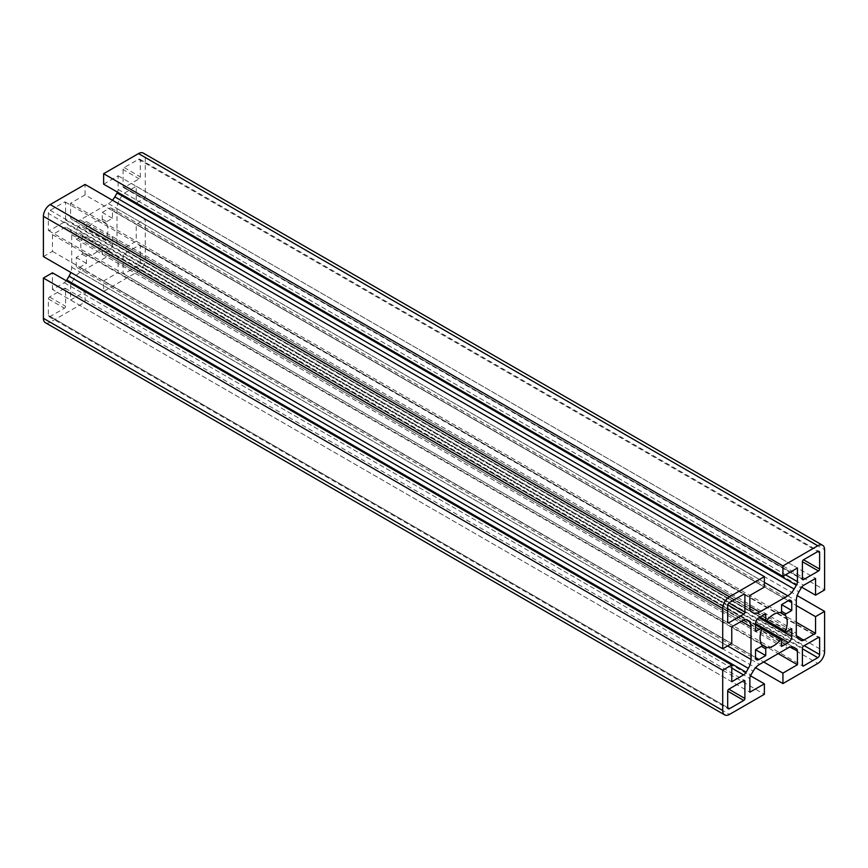 <?xml version="1.0" encoding="UTF-8"?>
<svg xmlns="http://www.w3.org/2000/svg" width="868" height="868" viewBox="0 0 868 868"><rect width="100%" height="100%" fill="white"/><g stroke="black" fill="none" stroke-linecap="round" stroke-linejoin="round"><path stroke-width="0.65" stroke-dasharray="4.34 3.25" d="M82.742 236.237A0.966 0.553 -60 0 1 82.644 236.693A19.215 11.089 120 0 0 82.644 252.631A0.966 0.553 -60 0 1 82.059 254.15L76.232 257.514L76.232 265.358A4.807 2.778 120 0 0 77.23 267.561A4.807 2.778 120 0 0 79.628 267.322L86.42 263.395L86.42 256.668A0.966 0.553 -60 0 1 87.451 255.398A19.215 11.089 120 0 0 101.252 247.434A0.966 0.553 -60 0 1 102.272 247.521L102.272 254.248L109.064 250.32A4.807 2.778 120 0 0 112.46 244.44L112.46 236.595L106.634 239.959A0.966 0.553 -60 0 1 106.048 239.112A19.215 11.089 120 0 0 107.936 230.063A19.215 11.089 120 0 0 106.048 223.174A0.966 0.553 -60 0 1 106.634 221.655L112.46 218.291L112.46 210.447A4.807 2.778 120 0 0 111.473 208.255A4.807 2.778 120 0 0 109.064 208.494L102.272 212.41L102.272 219.137A0.966 0.553 -60 0 1 101.252 220.407A19.215 11.089 120 0 0 87.451 228.371A0.966 0.553 -60 0 1 86.42 228.295L86.42 221.557L79.628 225.485A4.807 2.778 120 0 0 76.232 231.365L76.232 239.21L82.059 235.846A0.966 0.553 -60 0 1 82.742 236.237M43.4 256.602L52.46 251.373L52.46 234.631L64.265 227.817A5.121 2.962 -60 0 1 66.825 227.557L746.111 619.741M69.049 228.848A12.814 7.4 -60 0 1 71.708 234.707L71.708 267.246A12.814 7.4 -60 0 1 70.775 272.4M66.315 280.809A5.121 2.962 -60 0 1 64.265 282.729L52.46 289.543L731.757 681.738M52.46 289.543L52.46 272.812M71.708 234.707L741.326 621.304M52.46 234.631L731.757 626.826M52.46 251.373L731.757 643.557M112.439 200.237A12.814 7.4 -60 0 1 108.435 203.622L80.257 219.886A12.814 7.4 -60 0 1 73.856 220.526L71.632 219.246A5.121 2.962 -60 0 1 70.568 216.902L70.568 203.264L85.064 194.888L764.372 587.083M85.064 194.888L85.064 184.439M70.568 203.264L749.876 595.448M73.856 220.526L750.928 611.43L71.632 219.246M103.628 184.168L118.124 175.803L118.124 189.441A5.121 2.962 -60 0 1 117.495 192.175M118.124 175.803L797.432 567.997M45.386 322.701A9.602 5.544 120 0 0 50.192 322.223L85.064 302.097L85.064 291.637L70.568 300.002L70.568 286.364A5.121 2.962 -60 0 1 71.632 282.794L73.856 278.943A12.814 7.4 -60 0 1 80.257 272.183L108.435 255.919A12.814 7.4 -60 0 1 114.836 255.279L117.061 256.57A5.121 2.962 -60 0 1 118.124 258.914L118.124 272.552L103.628 280.917L103.628 291.377L138.5 271.239A9.602 5.544 120 0 0 145.292 259.478L145.292 219.213L136.243 224.443L136.243 241.174L124.428 247.988A5.121 2.962 -60 0 1 121.867 248.248L119.643 246.957A12.814 7.4 -60 0 1 116.996 241.098L116.996 208.559A12.814 7.4 -60 0 1 119.643 199.64L121.867 195.788A5.121 2.962 -60 0 1 124.428 193.087L136.243 186.262L136.243 203.003L145.292 197.774L145.292 157.499A9.602 5.544 120 0 0 143.307 153.104M145.292 197.774L824.6 589.958M136.243 203.003L801.685 587.191M136.243 186.262L815.54 578.457M119.643 246.957L798.951 639.152M136.243 241.174L796.292 622.258M136.243 224.443L796.292 605.517M145.292 219.213L797.225 595.6M103.628 291.377L755.561 667.763M103.628 280.917L763.688 661.991M118.124 272.552L778.184 653.626M114.836 255.279L794.144 647.474M70.568 300.002L749.876 692.197M85.064 291.637L750.505 675.825M85.064 302.097L764.372 694.291M48.38 213.452L48.38 229.933A1.606 0.922 120 0 0 48.716 230.66A1.606 0.922 120 0 0 49.509 230.584L64.46 221.958A1.606 0.922 120 0 0 65.588 219.995L65.588 202.732A1.606 0.922 120 0 0 65.263 202.005A1.606 0.922 120 0 0 64.46 202.081L50.192 210.316A2.561 1.476 120 0 0 48.38 213.452L727.688 605.647M123.104 169.531L123.104 186.783A1.606 0.922 120 0 0 123.44 187.521A1.606 0.922 120 0 0 124.233 187.445L139.184 178.808A1.606 0.922 120 0 0 140.312 176.855L140.312 160.385A2.561 1.476 120 0 0 139.781 159.202A2.561 1.476 120 0 0 138.5 159.332L124.233 167.567A1.606 0.922 120 0 0 123.104 169.531L139.184 178.808M123.104 255.81L123.104 273.073A1.606 0.922 120 0 0 123.44 273.8A1.606 0.922 120 0 0 124.233 273.724L138.5 265.489A2.561 1.476 120 0 0 140.312 262.353L140.312 245.883A1.606 0.922 120 0 0 139.987 245.145A1.606 0.922 120 0 0 139.184 245.221L124.233 253.857A1.606 0.922 120 0 0 123.104 255.81L802.412 648.005M64.46 288.371L49.509 296.997A1.606 0.922 120 0 0 48.38 298.95L48.38 315.431A2.561 1.476 120 0 0 48.912 316.603A2.561 1.476 120 0 0 50.192 316.473L64.46 308.238A1.606 0.922 120 0 0 65.588 306.274L65.588 289.022A1.606 0.922 120 0 0 65.263 288.284A1.606 0.922 120 0 0 64.46 288.371L65.588 289.022M86.42 263.395L76.232 257.514M102.272 254.248L781.58 646.443M112.46 236.595L791.768 628.79M112.46 218.291L102.272 212.41M76.232 239.21L755.54 631.405M86.42 221.557L765.728 613.752M82.644 236.693L101.252 247.434M82.059 254.15L86.42 256.668M71.708 267.246L727.634 645.944M106.048 223.174L101.252 220.407M82.644 252.631L761.952 644.826L87.451 255.398M87.451 228.371L106.048 239.112M64.265 282.729L731.757 668.1M66.825 227.557L746.133 619.752M64.265 227.817L743.572 620.012M70.568 216.902L749.876 609.086M80.257 219.886L749.876 606.493M108.435 203.622L764.372 582.32M118.124 189.441L785.616 574.822M145.292 157.499L824.6 549.694M124.428 193.087L803.735 585.271M121.867 195.788L801.175 587.983M119.643 199.64L798.951 591.824M116.996 208.559L796.292 600.754M116.996 241.098L796.292 633.293M121.867 248.248L801.175 640.443M124.428 247.988L796.694 636.114M145.292 259.478L824.6 651.673M138.5 271.239L817.808 663.434M118.124 258.914L790.39 647.04M117.061 256.57L796.368 648.754M108.435 255.919L787.743 648.114M80.257 272.183L759.565 664.378M73.856 278.943L753.164 671.138M71.632 282.794L750.939 674.989M70.568 286.364L749.876 678.559M50.192 322.223L729.5 714.418M48.38 298.95L64.46 308.238M49.509 296.997L65.588 306.274M50.192 316.473L727.688 707.615L48.38 315.431M124.233 273.724L123.104 273.073M124.233 253.857L803.54 646.042M139.184 245.221L818.491 637.416L140.312 245.883M140.312 262.353L804.224 645.651M138.5 265.489L802.412 648.787M124.233 187.445L802.412 578.978L123.104 186.783M124.233 167.567L140.312 176.855M138.5 159.332L817.808 551.527L140.312 160.385M49.509 230.584L48.38 229.933M50.192 210.316L729.5 602.511M64.46 202.081L65.588 202.732M65.588 219.995L728.914 602.956M64.46 221.958L727.785 604.92M79.628 267.322L755.54 657.553L76.232 265.358M106.634 239.959L785.941 632.154M102.272 247.521L781.58 639.705M109.064 250.32L76.232 231.365M112.46 244.44L79.628 225.485M102.272 219.137L106.634 221.655M112.46 210.447L788.372 600.678L109.064 208.494M82.059 235.846L755.54 624.678M86.42 228.295L759.901 617.115M65.263 288.284L744.56 680.479M48.912 316.603L728.219 708.798M123.44 273.8L802.737 665.995M139.987 245.145L819.284 637.34M123.44 187.521L802.737 579.715M139.781 159.202L819.088 551.397M48.716 230.66L728.013 622.855M65.263 202.005L744.56 594.2M77.23 267.561L756.527 659.745M106.156 240.013L86.626 228.729M102.077 247.076L761.854 627.998M111.473 208.255L790.77 600.439M82.536 235.803L755.54 624.352"/><path stroke-width="1.3" d="M762.039 628.432A0.966 0.553 -60 0 1 761.952 628.888A19.215 11.089 120 0 0 761.952 644.826A0.966 0.553 -60 0 1 761.366 646.345L755.54 649.709L755.54 657.553A4.807 2.778 120 0 0 756.527 659.745A4.807 2.778 120 0 0 758.936 659.506L765.728 655.59L765.728 648.863A0.966 0.553 -60 0 1 766.748 647.593A19.215 11.089 120 0 0 780.549 639.629A0.966 0.553 -60 0 1 781.58 639.705L781.58 646.443L788.372 642.515A4.807 2.778 120 0 0 791.768 636.635L791.768 628.79L785.941 632.154A0.966 0.553 -60 0 1 785.356 631.307A19.215 11.089 120 0 0 787.243 622.247A19.215 11.089 120 0 0 785.356 615.369A0.966 0.553 -60 0 1 785.941 613.85L791.768 610.486L791.768 602.642A4.807 2.778 120 0 0 790.77 600.439A4.807 2.778 120 0 0 788.372 600.678L781.58 604.605L781.58 611.332A0.966 0.553 -60 0 1 780.549 612.602A19.215 11.089 120 0 0 766.748 620.566A0.966 0.553 -60 0 1 765.728 620.479L765.728 613.752L758.936 617.68A4.807 2.778 120 0 0 755.54 623.56L755.54 631.405L761.366 628.041A0.966 0.553 -60 0 1 762.039 628.432M746.111 619.741L748.357 621.043A12.814 7.4 -60 0 1 751.004 626.902L751.004 659.441A12.814 7.4 -60 0 1 748.357 668.36L746.133 672.212A5.121 2.962 -60 0 1 743.572 674.913L731.757 681.738L731.757 664.996L722.708 670.226L722.708 710.501A9.602 5.544 120 0 0 724.693 714.896A9.602 5.544 120 0 0 729.5 714.418L764.372 694.291L764.372 683.832L749.876 692.197L749.876 678.559A5.121 2.962 -60 0 1 750.939 674.989L753.164 671.138A12.814 7.4 -60 0 1 759.565 664.378L787.743 648.114A12.814 7.4 -60 0 1 794.144 647.474L796.368 648.754A5.121 2.962 -60 0 1 797.432 651.098L797.432 664.736L782.936 673.112L782.936 683.561L817.808 663.434A9.602 5.544 120 0 0 824.6 651.673L824.6 611.398L815.54 616.627L815.54 633.369L803.735 640.183A5.121 2.962 -60 0 1 801.175 640.443L798.951 639.152A12.814 7.4 -60 0 1 796.292 633.293L796.292 600.754A12.814 7.4 -60 0 1 798.951 591.824L801.175 587.983A5.121 2.962 -60 0 1 803.735 585.271L815.54 578.457L815.54 595.188L824.6 589.958L824.6 549.694A9.602 5.544 120 0 0 822.614 545.299A9.602 5.544 120 0 0 817.808 545.777L782.936 565.903L782.936 576.363L797.432 567.997L797.432 581.636A5.121 2.962 -60 0 1 796.368 585.206L794.144 589.057A12.814 7.4 -60 0 1 787.743 595.817L759.565 612.081A12.814 7.4 -60 0 1 753.164 612.721L750.939 611.43A5.121 2.962 -60 0 1 749.876 609.086L749.876 595.448L764.372 587.083L764.372 576.623L729.5 596.761A9.602 5.544 120 0 0 722.708 608.522L722.708 648.787L731.757 643.557L731.757 626.826L743.572 620.012A5.121 2.962 -60 0 1 746.133 619.752L748.357 621.043M722.708 670.226L43.4 278.042L52.46 272.812L731.757 664.996M70.775 272.4A12.814 7.4 -60 0 1 69.049 276.176L66.825 280.017A5.121 2.962 -60 0 1 66.315 280.809M751.004 626.902L741.326 621.304M764.372 576.623L85.064 184.439L50.192 204.566A9.602 5.544 120 0 0 43.4 216.327L43.4 256.602L722.708 648.787M750.928 611.43L753.164 612.721M117.495 192.175A5.121 2.962 -60 0 1 117.061 193.011L114.836 196.862A12.814 7.4 -60 0 1 112.439 200.237M822.614 545.299L143.307 153.104A9.602 5.544 120 0 0 138.5 153.582L103.628 173.708L103.628 184.168L782.936 576.363M103.628 173.708L782.936 565.903M801.685 587.191L815.54 595.188M796.292 622.258L815.54 633.369M796.292 605.517L815.54 616.627M797.225 595.6L824.6 611.398M755.561 667.763L782.936 683.561M763.688 661.991L782.936 673.112M778.184 653.626L797.432 664.736M750.505 675.825L764.372 683.832M43.4 278.042L43.4 318.306A9.602 5.544 120 0 0 45.386 322.701L724.693 714.896M727.688 622.117A1.606 0.922 120 0 0 728.013 622.855A1.606 0.922 120 0 0 728.816 622.779L743.767 614.143A1.606 0.922 120 0 0 744.896 612.19L744.896 594.927A1.606 0.922 120 0 0 744.56 594.2A1.606 0.922 120 0 0 743.767 594.276L729.5 602.511A2.561 1.476 120 0 0 727.688 605.647L727.688 622.117L728.816 622.779M802.412 578.978A1.606 0.922 120 0 0 802.737 579.715A1.606 0.922 120 0 0 803.54 579.629L818.491 571.003A1.606 0.922 120 0 0 819.62 569.05L819.62 552.569A2.561 1.476 120 0 0 819.088 551.397A2.561 1.476 120 0 0 817.808 551.527L803.54 559.762A1.606 0.922 120 0 0 802.412 561.726L802.412 578.978L803.54 579.629M802.412 665.268A1.606 0.922 120 0 0 802.737 665.995A1.606 0.922 120 0 0 803.54 665.919L817.808 657.684A2.561 1.476 120 0 0 819.62 654.548L819.62 638.067A1.606 0.922 120 0 0 819.284 637.34A1.606 0.922 120 0 0 818.491 637.416L803.54 646.042A1.606 0.922 120 0 0 802.412 648.005L802.412 665.268L803.54 665.919M728.816 689.192A1.606 0.922 120 0 0 727.688 691.145L727.688 707.615A2.561 1.476 120 0 0 728.219 708.798A2.561 1.476 120 0 0 729.5 708.668L743.767 700.433A1.606 0.922 120 0 0 744.896 698.469L744.896 681.217A1.606 0.922 120 0 0 744.56 680.479A1.606 0.922 120 0 0 743.767 680.555L728.816 689.192L744.896 698.469M755.54 649.709L765.728 655.59M781.58 604.605L791.768 610.486M727.634 645.944L751.004 659.441M780.549 612.602L785.356 615.369M766.748 620.566L785.356 631.307M761.952 644.826L766.748 647.593M761.952 628.888L780.549 639.629M731.757 668.1L743.572 674.913M66.825 280.017L746.133 672.212M69.049 276.176L748.357 668.36M43.4 216.327L722.708 608.522M50.192 204.566L729.5 596.761M749.876 606.493L759.565 612.081M764.372 582.32L787.743 595.817M114.836 196.862L794.144 589.057M117.061 193.011L796.368 585.206M785.616 574.822L797.432 581.636M138.5 153.582L817.808 545.777M796.694 636.114L803.735 640.183M790.39 647.04L797.432 651.098M43.4 318.306L722.708 710.501M743.767 680.555L744.896 681.217M727.688 691.145L743.767 700.433M727.688 707.615L729.5 708.668M818.491 637.416L819.62 638.067M804.224 645.651L819.62 654.548M802.412 648.787L817.808 657.684M817.808 551.527L819.62 552.569M803.54 559.762L819.62 569.05M802.412 561.726L818.491 571.003M743.767 594.276L744.896 594.927M728.914 602.956L744.896 612.19M727.785 604.92L743.767 614.143M761.366 646.345L765.728 648.863M755.54 657.553L758.936 659.506M755.54 623.56L788.372 642.515M758.936 617.68L791.768 636.635M781.58 611.332L785.941 613.85M788.372 600.678L791.768 602.642M755.54 624.678L761.366 628.041M759.901 617.115L765.728 620.479M765.923 620.924L785.464 632.197M755.54 624.352L781.374 639.271"/></g></svg>

